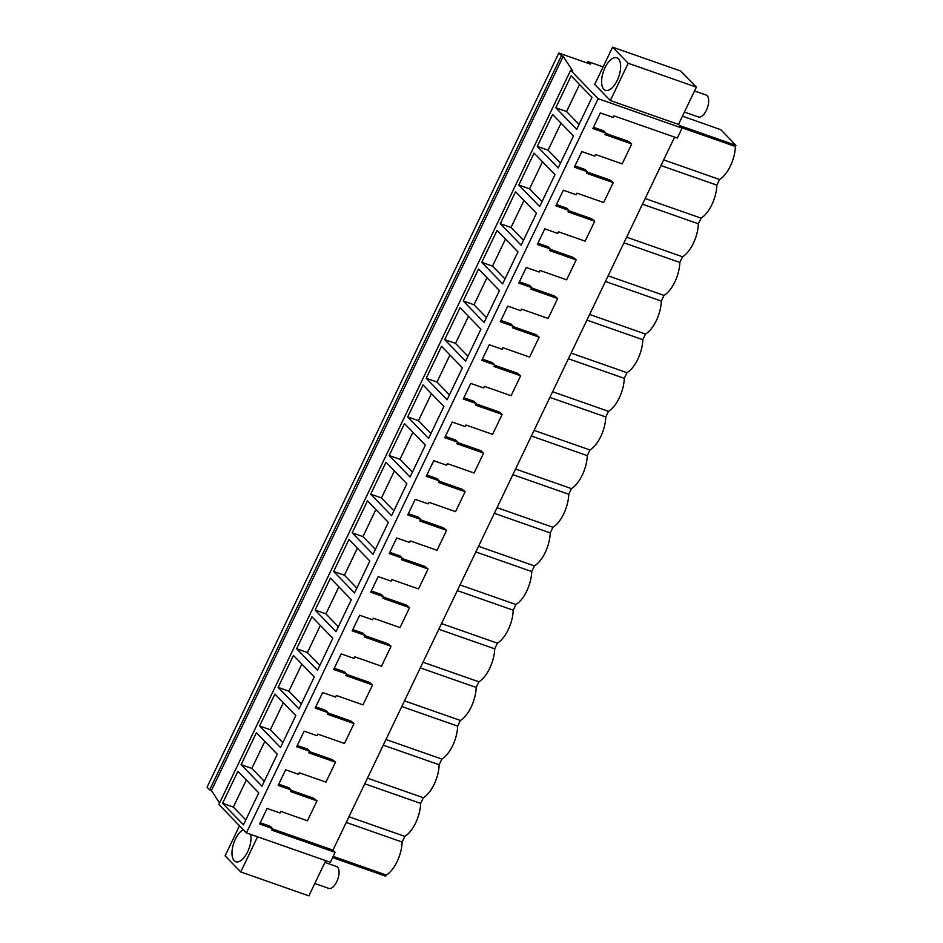 <?xml version="1.0" encoding="UTF-8"?>
<svg xmlns="http://www.w3.org/2000/svg" width="943" height="943" viewBox="0 0 943 943"><rect width="100%" height="100%" fill="white"/><g stroke="black" fill="none" stroke-linecap="round" stroke-linejoin="round"><path stroke-width="1.41" d="M674.587 137.124L332.973 850.126L335.119 852.331L330.345 862.291L246.394 832.869L598.145 98.697L682.095 128.13L678.5 124.417L696.358 87.145L680.728 71.043L612.573 47.15L594.715 84.422L610.333 100.524L678.5 124.417M209.664 789.88L561.415 55.72L558.81 53.032L207.059 787.193L209.664 789.88L211.444 790.505L563.195 56.344L572.766 71.079L570.621 70.324L218.87 804.485L246.394 832.869M211.444 790.505L219.566 803.023M335.119 852.331L271.796 830.135L272.551 828.567L259.631 824.041L267.105 808.446L280.024 812.972L280.766 811.404L307.453 820.764L316.989 800.855L290.314 791.495L291.057 789.928L278.15 785.401L285.623 769.806L298.53 774.333L299.285 772.765L325.96 782.124L335.508 762.203L308.821 752.856L309.575 751.288L296.656 746.762L304.129 731.167L317.048 735.693L317.803 734.125L344.478 743.485L354.014 723.564L327.339 714.216L328.093 712.649L315.174 708.122L322.647 692.527L335.555 697.054L336.309 695.486L362.996 704.845L372.532 684.924L345.857 675.577L346.6 674.009L333.692 669.483L341.154 653.888L354.073 658.414L354.827 656.847L381.502 666.206L391.05 646.285L364.363 636.938L365.118 635.37L352.199 630.843L359.672 615.249L372.591 619.775L373.334 618.207L400.021 627.566L409.557 607.646L382.882 598.298L383.624 596.73L370.717 592.204L378.178 576.609L391.097 581.136L391.852 579.568L418.527 588.915L428.075 569.006L401.388 559.659L402.142 558.091L389.223 553.565L396.697 537.97L409.616 542.496L410.358 540.928L437.045 550.276L446.581 530.367L419.906 521.019L420.661 519.452L407.741 514.925L415.215 499.33L428.122 503.857L428.876 502.289L455.563 511.636L465.099 491.727L438.412 482.38L439.167 480.812L426.248 476.286L433.721 460.691L446.64 465.217L447.395 463.65L474.07 472.997L483.606 453.088L456.931 443.74L457.685 442.173L444.766 437.646L452.239 422.051L465.147 426.578L465.901 425.01L492.588 434.358L502.124 414.449L475.449 405.101L476.191 403.533L463.284 399.007L470.746 383.412L483.665 387.938L484.419 386.371L511.094 395.718L520.642 375.809L493.955 366.462L494.71 364.894L481.79 360.367L489.264 344.773L502.183 349.299L502.925 347.731L529.612 357.079L539.148 337.17L512.473 327.81L513.216 326.254L500.309 321.728L507.782 306.133L520.689 310.66L521.444 309.092L548.119 318.439L557.667 298.53L530.98 289.171L531.734 287.615L518.815 283.077L526.288 267.494L539.207 272.02L539.962 270.452L566.637 279.8L576.173 259.891L549.498 250.532L550.252 248.964L537.333 244.437L544.806 228.854L557.714 233.381L558.468 231.813L585.155 241.16L594.691 221.251L568.016 211.892L568.759 210.324L555.84 205.798L563.313 190.215L576.232 194.741L576.986 193.174L603.661 202.521L613.209 182.612L586.522 173.253L587.277 171.685L574.358 167.159L581.831 151.564L594.75 156.102L595.493 154.522L622.18 163.882L631.716 143.973L605.041 134.613L605.783 133.046L592.876 128.519L600.337 112.924L613.256 117.451L614.011 115.883L677.333 138.079L682.095 128.13M325.748 860.676L308.891 895.85L240.724 871.957L225.106 855.855L239.51 825.773M570.621 70.324L598.145 98.697M222.583 803.295L243.459 824.819L258.759 792.863L237.884 771.35L222.583 803.295L233.345 807.067L245.805 819.915M426.224 378.261L447.1 399.773L462.412 367.829L441.524 346.305L426.224 378.261L436.986 382.033L449.446 394.869M444.742 339.621L460.043 307.666L480.918 329.19L465.618 361.134L444.742 339.621L455.504 343.393L467.964 356.23M389.2 455.54L404.5 423.596L425.376 445.108L410.075 477.052L389.2 455.54L399.962 459.312L412.421 472.148M407.706 416.9L423.018 384.944L443.894 406.468L428.594 438.412L407.706 416.9L418.468 420.672L430.939 433.509M500.273 223.691L515.585 191.747L536.461 213.271L521.149 245.215L500.273 223.691L511.035 227.463L523.506 240.312M518.791 185.052L539.667 206.576L554.979 174.62L534.092 153.108L518.791 185.052L529.553 188.824L542.013 201.672M463.249 300.982L484.124 322.494L499.436 290.55L478.561 269.026L463.249 300.982L474.011 304.754L486.47 317.591M497.067 230.387L481.767 262.331L502.643 283.855L517.943 251.911L497.067 230.387M293.426 655.432L278.114 687.376L298.99 708.888L314.302 676.944L293.426 655.432M296.632 648.737L311.933 616.793L332.82 638.305L317.508 670.249L296.632 648.737L307.394 652.509L319.854 665.357M241.09 764.655L256.402 732.711L277.277 754.223L261.965 786.179L241.09 764.655L251.852 768.427L264.311 781.275M274.908 694.072L259.608 726.016L280.484 747.528L295.784 715.584L274.908 694.072M352.175 532.819L367.475 500.874L388.351 522.387L373.051 554.331L352.175 532.819L362.937 536.591L375.397 549.427M370.682 494.179L385.993 462.235L406.869 483.747L391.557 515.691L370.682 494.179L381.444 497.951L393.915 510.788M315.139 610.097L330.451 578.153L351.326 599.665L336.026 631.61L315.139 610.097L325.913 613.869L338.372 626.718M333.657 571.458L354.533 592.97L369.845 561.026L348.969 539.514L333.657 571.458L344.419 575.23L356.878 588.078M552.61 114.468L537.298 146.413L558.185 167.937L573.485 135.981L552.61 114.468M571.128 75.829L555.816 107.773L576.692 129.297L592.004 97.341L571.128 75.829M561.415 55.72L563.195 56.344M558.81 53.032L590.377 64.1L587.925 61.566L603.107 66.894M587.241 63.004L587.925 61.566M257.58 836.783L240.724 871.957M243.318 829.687A17.222 8.086 -70.7 0 0 233.298 844.61A17.222 8.086 -70.7 0 0 234.218 860.7A17.222 8.086 -70.7 0 0 235.809 861.749A17.222 8.086 -70.7 0 0 246.854 853.332A17.222 8.086 -70.7 0 0 250.708 834.366M332.973 850.126L272.397 828.885M605.783 133.046L603.638 130.841L593.465 127.27M605.63 133.364L628.686 141.45L631.716 143.973M587.277 171.685L585.131 169.481L574.959 165.909M587.124 172.003L610.168 180.089L613.209 182.612M568.759 210.324L566.613 208.12L556.441 204.548M568.605 210.643L591.662 218.729L594.691 221.251M550.252 248.964L548.107 246.76L537.934 243.188M550.099 249.282L573.144 257.368L576.173 259.891M531.734 287.615L529.589 285.399L519.416 281.839M531.581 287.921L554.637 296.008L557.667 298.53M513.216 326.254L511.071 324.038L500.91 320.479M513.075 326.573L536.119 334.647L539.148 337.17M494.71 364.894L492.564 362.678L482.392 359.118M494.556 365.212L517.613 373.287L520.642 375.809M476.191 403.533L474.046 401.317L463.873 397.757M476.038 403.852L499.095 411.926L502.124 414.449M457.685 442.173L455.54 439.957L445.367 436.397M457.532 442.491L480.576 450.565L483.606 453.088M439.167 480.812L437.022 478.596L426.849 475.036M439.014 481.13L462.07 489.205L465.099 491.727M420.661 519.452L418.515 517.236L408.343 513.676M420.507 519.77L443.552 527.844L446.581 530.367M402.142 558.091L399.997 555.875L389.824 552.315M401.989 558.409L425.045 566.484L428.075 569.006M383.624 596.73L381.479 594.514L371.306 590.955M383.471 597.049L406.527 605.123L409.557 607.646M365.118 635.37L362.972 633.166L352.8 629.594M364.965 635.688L388.009 643.763L391.05 646.285M346.6 674.009L344.454 671.805L334.282 668.233M346.446 674.328L369.503 682.414L372.532 684.924M328.093 712.649L325.948 710.444L315.775 706.873M327.94 712.967L350.985 721.053L354.014 723.564M309.575 751.288L307.43 749.084L297.257 745.512M309.422 751.606L332.478 759.693L335.508 762.203M291.057 789.928L288.912 787.723L278.751 784.152M290.916 790.246L313.96 798.332L316.989 800.855M272.551 828.567L270.405 826.363L260.233 822.791M682.461 116.154L720.782 129.686L735.941 145.316L735.375 146.507A25.402 11.929 109.3 0 1 719.568 179.5L716.857 185.146A25.402 11.929 109.3 0 1 701.05 218.139L698.35 223.786A25.402 11.929 109.3 0 1 682.543 256.779L679.832 262.425A25.402 11.929 109.3 0 1 664.025 295.418L661.326 301.065A25.402 11.929 109.3 0 1 645.519 334.058L642.808 339.704A25.402 11.929 109.3 0 1 627.001 372.697L624.29 378.343A25.402 11.929 109.3 0 1 608.494 411.337L605.783 416.983A25.402 11.929 109.3 0 1 589.976 449.976L587.265 455.622A25.402 11.929 109.3 0 1 571.458 488.615L568.759 494.262A25.402 11.929 109.3 0 1 552.952 527.255L550.24 532.913A25.402 11.929 109.3 0 1 534.433 565.894L531.734 571.552A25.402 11.929 109.3 0 1 515.927 604.534L513.216 610.192A25.402 11.929 109.3 0 1 497.409 643.173L494.698 648.831A25.402 11.929 109.3 0 1 478.891 681.813L476.191 687.471A25.402 11.929 109.3 0 1 460.384 720.452L457.673 726.11A25.402 11.929 109.3 0 1 441.866 759.091L439.167 764.749A25.402 11.929 109.3 0 1 423.36 797.743L420.649 803.389A25.402 11.929 109.3 0 1 404.842 836.382L402.131 842.028L346.234 822.437M404.842 836.382L348.945 816.779M333.174 856.385L386.335 875.021L385.758 876.212L332.608 857.576M402.131 842.028A25.402 11.929 109.3 0 1 386.335 875.021M246.3 780.026L233.345 807.067M612.573 47.15L628.191 63.252L610.333 100.524M618.408 58.843A17.222 8.086 -70.7 0 0 616.816 57.806A17.222 8.086 -70.7 0 0 604.192 69.534A17.222 8.086 -70.7 0 0 603.826 89.267A17.222 8.086 -70.7 0 0 605.418 90.316A17.222 8.086 -70.7 0 0 618.042 78.587A17.222 8.086 -70.7 0 0 618.408 58.843M628.191 63.252L696.358 87.145M735.941 145.316L679.62 125.572M735.375 146.507L681.671 127.682M663.672 159.897L719.568 179.5M716.857 185.146L660.96 165.555M555.816 107.773L566.578 111.545L579.037 124.393M579.532 84.505L566.578 111.545M420.649 803.389L364.752 783.798M423.36 797.743L367.464 778.14M264.818 741.387L251.852 768.427M439.167 764.749L383.271 745.159M441.866 759.091L385.97 739.501M259.608 726.016L270.37 729.788L282.829 742.636M283.324 702.747L270.37 729.788M457.673 726.11L401.777 706.519M460.384 720.452L404.488 700.861M278.114 687.376L288.876 691.148L301.347 703.997M301.843 664.108L288.876 691.148M476.191 687.471L420.295 667.88M478.891 681.813L422.994 662.222M320.349 625.468L307.394 652.509M494.698 648.831L438.801 629.24M497.409 643.173L441.513 623.582M338.867 586.817L325.913 613.869M513.216 610.192L457.32 590.601M515.927 604.534L460.031 584.943M357.373 548.178L344.419 575.23M531.734 571.552L475.838 551.95M534.433 565.894L478.537 546.303M375.892 509.538L362.937 536.591M550.24 532.913L494.344 513.31M552.952 527.255L497.055 507.664M394.41 470.899L381.444 497.951M568.759 494.262L512.862 474.671M571.458 488.615L515.562 469.025M412.916 432.259L399.962 459.312M587.265 455.622L531.369 436.031M589.976 449.976L534.08 430.385M431.434 393.62L418.468 420.672M605.783 416.983L549.887 397.392M608.494 411.337L552.598 391.746M449.941 354.981L436.986 382.033M624.29 378.343L568.393 358.753M627.001 372.697L571.104 353.106M468.459 316.341L455.504 343.393M642.808 339.704L586.911 320.113M645.519 334.058L589.623 314.467M486.977 277.702L474.011 304.754M661.326 301.065L605.43 281.474M664.025 295.418L608.129 275.827M481.767 262.331L492.529 266.103L504.988 278.951M505.483 239.062L492.529 266.103M679.832 262.425L623.936 242.834M682.543 256.779L626.647 237.188M524.002 200.423L511.035 227.463M698.35 223.786L642.454 204.195M701.05 218.139L645.153 198.549M542.508 161.783L529.553 188.824M537.298 146.413L548.072 150.185L560.531 163.033M561.026 123.144L548.072 150.185M324.911 862.409L336.474 866.464A11.622 5.458 109.3 0 1 338.902 874.609A11.622 5.458 109.3 0 1 333.905 886.102A11.622 5.458 109.3 0 1 328.789 888.4L314.809 883.508M694.519 90.976L706.083 95.031A11.622 5.458 109.3 0 1 708.511 103.176A11.622 5.458 109.3 0 1 703.513 114.669A11.622 5.458 109.3 0 1 698.398 116.967L684.418 112.076"/></g></svg>
